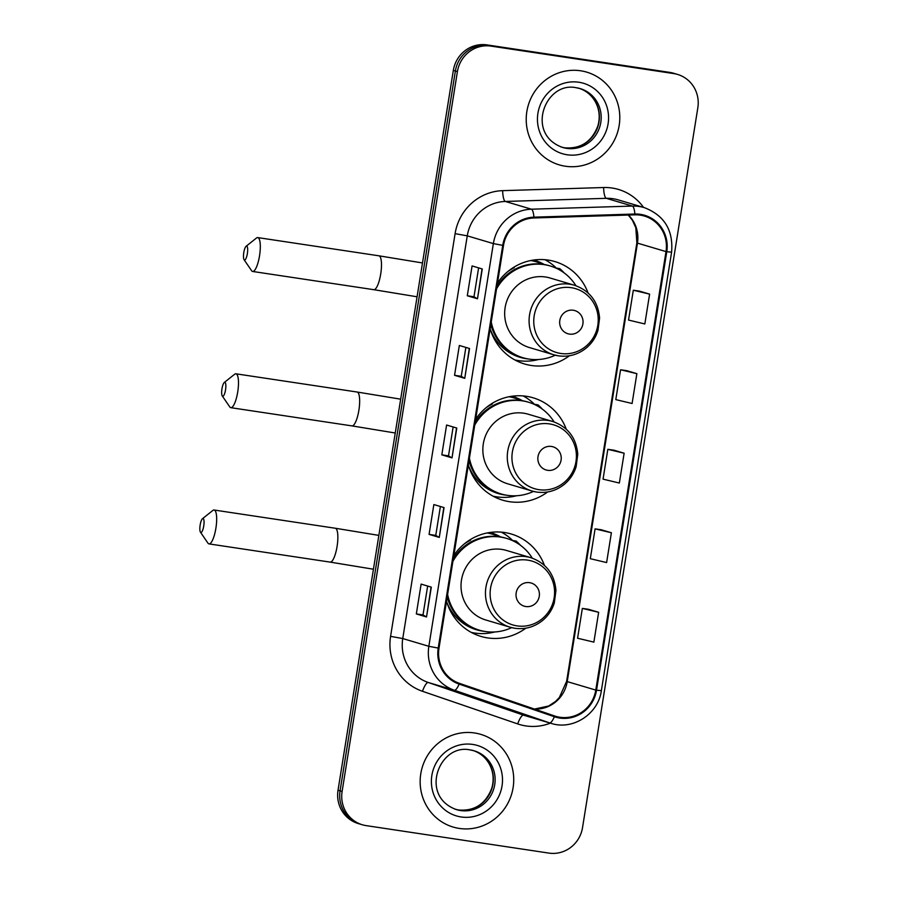 <?xml version="1.0" encoding="UTF-8"?>
<svg xmlns="http://www.w3.org/2000/svg" width="898" height="898" viewBox="0 0 898 898"><rect width="100%" height="100%" fill="white"/><g stroke="black" fill="none" stroke-linecap="round" stroke-linejoin="round"><path stroke-width="1.35" d="M544.435 565.403A53.397 51.512 106.5 0 0 511.31 534.018A53.397 51.512 106.5 0 0 504.553 532.514A53.397 51.512 106.5 0 0 453.849 555.458M446.531 601.166A53.397 51.512 106.5 0 0 480.924 636.413A53.397 51.512 106.5 0 0 487.67 637.917A53.397 51.512 106.5 0 0 525.801 628.185M566.256 429.188A53.397 51.512 106.5 0 0 533.131 397.803A53.397 51.512 106.5 0 0 526.374 396.299A53.397 51.512 106.5 0 0 475.671 419.243M468.341 464.951A53.397 51.512 106.5 0 0 502.745 500.197A53.397 51.512 106.5 0 0 509.492 501.701A53.397 51.512 106.5 0 0 547.623 491.969M588.078 292.961A53.397 51.512 106.5 0 0 554.942 261.587A53.397 51.512 106.5 0 0 548.195 260.083A53.397 51.512 106.5 0 0 497.481 283.027M490.162 328.735A53.397 51.512 106.5 0 0 524.555 363.982A53.397 51.512 106.5 0 0 531.313 365.486A53.397 51.512 106.5 0 0 569.444 355.754M490.095 532.458A48.862 47.134 -73.5 0 1 490.645 532.615A48.862 47.134 -73.5 0 1 500.646 536.948M490.319 533.569A48.862 47.134 106.5 0 0 488.613 532.694M511.916 396.243A48.862 47.134 -73.5 0 1 512.466 396.4A48.862 47.134 -73.5 0 1 522.468 400.733M512.129 397.354A48.862 47.134 106.5 0 0 510.434 396.478M533.738 260.027A48.862 47.134 -73.5 0 1 534.288 260.184A48.862 47.134 -73.5 0 1 544.289 264.517M533.951 261.138A48.862 47.134 106.5 0 0 532.256 260.263M515.171 360.109A53.397 51.512 106.5 0 0 515.867 360.165M555.716 267.469A53.397 51.512 106.5 0 0 544.963 259.713M493.35 496.325A53.397 51.512 106.5 0 0 494.046 496.381M533.895 403.685A53.397 51.512 106.5 0 0 523.152 395.928M471.529 632.54A53.397 51.512 106.5 0 0 472.225 632.596M512.073 539.9A53.397 51.512 106.5 0 0 501.331 532.144M677.586 74.433L673.511 73.221A30.229 29.151 106.5 0 0 669.684 72.379L486.963 44.9A30.229 29.151 106.5 0 0 453.333 70.392L338.03 790.251A30.229 29.151 106.5 0 0 358.28 823.567L360.322 824.173A30.229 29.151 106.5 0 1 340.073 790.857A30.229 29.151 106.5 0 0 360.322 824.173L362.354 824.779A30.229 29.151 106.5 0 0 366.182 825.621L548.903 853.1A30.229 29.151 106.5 0 0 582.533 827.608L697.836 107.749A30.229 29.151 106.5 0 0 677.586 74.433A30.229 29.151 106.5 0 0 673.769 73.58L491.038 46.112A30.229 29.151 106.5 0 0 457.408 71.604L342.104 791.464A30.229 29.151 106.5 0 0 362.354 824.779M491.038 46.112L489.006 45.506A30.229 29.151 106.5 0 0 455.376 70.998L340.073 790.857L455.376 70.998A30.229 29.151 106.5 0 1 489.006 45.506L671.726 72.985L486.963 44.9M675.554 73.827A30.229 29.151 106.5 0 0 671.726 72.985A30.229 29.151 106.5 0 1 675.554 73.827M580.647 70.785A48.369 46.651 106.5 0 0 527.463 108.377A48.369 46.651 106.5 0 0 559.241 164.873A48.369 46.651 106.5 0 0 565.358 166.231A48.369 46.651 106.5 0 0 618.554 128.638A48.369 46.651 106.5 0 0 586.764 72.143A48.369 46.651 106.5 0 0 580.647 70.785A48.369 46.651 106.5 0 0 527.463 108.377A48.369 46.651 106.5 0 0 559.241 164.873A48.369 46.651 106.5 0 0 565.358 166.231A48.369 46.651 106.5 0 0 618.554 128.638A48.369 46.651 106.5 0 0 586.764 72.143A48.369 46.651 106.5 0 0 580.647 70.785M474.582 732.97A48.369 46.651 106.5 0 0 421.398 770.574A48.369 46.651 106.5 0 0 453.176 827.069A48.369 46.651 106.5 0 0 459.293 828.427A48.369 46.651 106.5 0 0 512.489 790.835A48.369 46.651 106.5 0 0 480.699 734.34A48.369 46.651 106.5 0 0 474.582 732.97A48.369 46.651 106.5 0 0 421.398 770.574A48.369 46.651 106.5 0 0 453.176 827.069A48.369 46.651 106.5 0 0 459.293 828.427A48.369 46.651 106.5 0 0 512.489 790.835A48.369 46.651 106.5 0 0 480.699 734.34A48.369 46.651 106.5 0 0 474.582 732.97M640.33 215.15A32.238 31.104 -73.5 0 1 644.405 216.059A32.238 31.104 -73.5 0 1 666.013 251.597L595.778 690.079A32.238 31.104 -73.5 0 1 555.828 716.357A32.238 31.104 -73.5 0 1 554.638 715.975L459.406 683.344A32.238 31.104 -73.5 0 1 438.999 648.188L503.497 245.48A32.238 31.104 -73.5 0 1 533.951 217.967L634.908 214.835A32.238 31.104 -73.5 0 1 640.33 215.15M640.454 214.353A33.046 31.879 106.5 0 0 634.897 214.027L533.94 217.159A33.046 31.879 106.5 0 0 502.734 245.356L438.224 648.075A33.046 31.879 106.5 0 0 459.147 684.108L554.38 716.739A33.046 31.879 106.5 0 0 596.541 690.192L666.776 251.709A33.046 31.879 106.5 0 0 640.454 214.353M598.652 612.29L582.342 608.406L577.571 638.231L593.87 642.115L598.652 612.29L588.448 609.282M611.392 532.75L595.082 528.866L590.312 558.691L606.61 562.575L611.392 532.75L601.189 529.741M649.613 294.117L633.315 290.234L628.533 320.07L644.831 323.954L649.613 294.117L639.41 291.109M636.873 373.669L620.563 369.774L615.792 399.61L632.091 403.494L636.873 373.669L626.669 370.649M624.132 453.209L607.823 449.326L603.052 479.15L619.351 483.034L624.132 453.209L613.929 450.19M426.528 616.96L416.335 613.929L421.117 584.104L431.309 587.135L426.528 616.96L431.074 587.056M464.76 378.327L454.556 375.308L459.338 345.472L469.531 348.503L464.76 378.327L469.295 348.435M477.5 298.787L467.297 295.768L472.079 265.931L482.271 268.962L477.5 298.787L482.035 268.895M439.279 537.419L429.076 534.389L433.857 504.564L444.05 507.583L439.279 537.419L443.814 507.516M452.02 457.879L441.816 454.848L446.598 425.023L456.79 428.043L452.02 457.879L456.554 427.976M441.816 454.848L448.506 455.847L451.773 457.789M429.076 534.389L435.766 535.399L439.032 537.33M467.297 295.768L473.987 296.767L477.253 298.697M454.556 375.308L461.246 376.307L464.513 378.249M416.335 613.929L423.025 614.939L426.292 616.87M607.823 449.326L614.041 450.212M620.563 369.774L626.782 370.672M633.315 290.234L639.522 291.12M595.082 528.866L601.301 529.753M582.342 608.406L588.56 609.293M448.506 455.858L453.131 426.954M461.246 376.318L465.871 347.414M473.987 296.778L478.612 267.873M435.755 535.399L440.39 506.506M423.014 614.95L427.65 586.046M243.796 252.551A7.049 1.841 -81.4 0 0 244.076 259.713A7.049 1.841 -81.4 0 0 247.365 253.606A7.049 1.841 -81.4 0 0 246.097 246.288A7.049 1.841 -81.4 0 0 243.796 252.551M246.097 246.288L256.446 238.037A17.129 4.479 98.6 0 1 257.748 237.588A17.129 4.479 98.6 0 1 259.533 255.807A17.129 4.479 98.6 0 1 252.652 271.465A17.129 4.479 98.6 0 1 251.552 270.646L244.076 259.713M569.444 334.09A12.089 11.663 106.5 0 0 582.903 323.897A12.089 11.663 106.5 0 0 573.272 310.237A12.089 11.663 106.5 0 0 559.813 320.429A12.089 11.663 106.5 0 0 569.444 334.09M574.507 285.261C589.739 290.683 598.102 301.616 599.583 318.06L597.945 330.486C595.778 337.367 591.973 343.137 586.54 347.784C578.29 354.53 568.95 357.213 558.545 355.855L553.864 354.811A36.268 34.988 106.5 0 1 530.022 312.437A36.268 34.988 106.5 0 1 569.916 284.239A36.268 34.988 106.5 0 1 574.507 285.261L550.07 278.01A36.268 34.988 106.5 0 0 545.49 276.988A36.268 34.988 106.5 0 0 505.596 305.185A36.268 34.988 106.5 0 0 529.427 347.56L553.864 354.811A36.268 34.988 106.5 0 0 558.455 355.833M491.251 321.944A47.863 46.168 106.5 0 0 523.074 357.763A47.863 46.168 106.5 0 0 529.124 359.099A47.863 46.168 106.5 0 0 555.29 355.193M575.91 285.71A47.863 46.168 106.5 0 0 550.317 265.999A47.863 46.168 106.5 0 0 544.255 264.652A47.863 46.168 106.5 0 0 496.538 288.931M550.317 265.999L549.295 265.696A47.863 46.168 106.5 0 0 543.245 264.349A47.863 46.168 106.5 0 0 496.987 286.148M542.515 264.237A47.863 46.168 106.5 0 0 536.039 261.756A47.863 46.168 106.5 0 0 530.774 260.532M490.847 324.447A47.863 46.168 106.5 0 0 522.052 357.46L523.074 357.763M538.418 359.526A52.398 50.535 -73.5 0 1 518.472 360.626A52.398 50.535 -73.5 0 1 514.868 359.952M555.638 267.952L559.802 268.648L562.923 272.015M507.954 271.465A48.312 46.595 106.5 0 1 514.195 267.739L513.791 267.278M559.802 268.648A52.398 50.535 -73.5 0 1 564.135 272.88M221.974 388.767A7.049 1.841 -81.4 0 0 222.255 395.939A7.049 1.841 -81.4 0 0 225.544 389.822A7.049 1.841 -81.4 0 0 224.276 382.503A7.049 1.841 -81.4 0 0 221.974 388.767M224.276 382.503L234.636 374.253A17.129 4.479 98.6 0 1 235.927 373.804A17.129 4.479 98.6 0 1 237.712 392.022A17.129 4.479 98.6 0 1 230.831 407.681A17.129 4.479 98.6 0 1 229.731 406.861L222.255 395.939M547.634 470.316A12.089 11.663 106.5 0 0 561.082 460.113A12.089 11.663 106.5 0 0 551.451 446.452A12.089 11.663 106.5 0 0 538.003 456.644A12.089 11.663 106.5 0 0 547.634 470.316M552.685 421.476C567.918 426.898 576.28 437.831 577.762 454.276L576.134 466.702C573.957 473.583 570.163 479.352 564.719 484C556.468 490.746 547.129 493.429 536.723 492.07L532.043 491.026A36.268 34.988 106.5 0 1 508.212 448.652A36.268 34.988 106.5 0 1 548.106 420.455A36.268 34.988 106.5 0 1 552.685 421.476L528.26 414.225A36.268 34.988 106.5 0 0 523.669 413.203A36.268 34.988 106.5 0 0 483.775 441.401A36.268 34.988 106.5 0 0 507.617 483.775L532.043 491.026A36.268 34.988 106.5 0 0 536.634 492.048M469.43 458.171A47.863 46.168 106.5 0 0 501.264 493.979A47.863 46.168 106.5 0 0 507.314 495.326A47.863 46.168 106.5 0 0 533.468 491.419M554.088 421.925A47.863 46.168 106.5 0 0 528.495 402.214A47.863 46.168 106.5 0 0 522.445 400.867A47.863 46.168 106.5 0 0 474.716 425.147M528.495 402.214L527.474 401.911A47.863 46.168 106.5 0 0 521.424 400.564A47.863 46.168 106.5 0 0 475.165 422.363M520.694 400.463A47.863 46.168 106.5 0 0 514.217 397.971A47.863 46.168 106.5 0 0 508.953 396.748M469.037 460.663A47.863 46.168 106.5 0 0 500.242 493.676L501.264 493.979M516.597 495.741A52.398 50.535 -73.5 0 1 496.65 496.841A52.398 50.535 -73.5 0 1 493.047 496.167M533.816 404.167L537.981 404.863L541.101 408.231M486.144 407.681A48.312 46.595 106.5 0 1 492.385 403.954L491.969 403.494M537.981 404.863A52.398 50.535 -73.5 0 1 542.313 409.095M200.164 524.982A7.049 1.841 -81.4 0 0 200.445 532.155A7.049 1.841 -81.4 0 0 203.734 526.037A7.049 1.841 -81.4 0 0 202.465 518.718A7.049 1.841 -81.4 0 0 200.164 524.982M202.465 518.718L212.815 510.468A17.129 4.479 98.6 0 1 214.106 510.019A17.129 4.479 98.6 0 1 215.89 528.249A17.129 4.479 98.6 0 1 209.01 543.896A17.129 4.479 98.6 0 1 207.909 543.077L200.445 532.155M525.813 606.532A12.089 11.663 106.5 0 0 539.26 596.328A12.089 11.663 106.5 0 0 529.629 582.667A12.089 11.663 106.5 0 0 516.182 592.86A12.089 11.663 106.5 0 0 525.813 606.532M530.875 557.692C546.107 563.113 554.459 574.047 555.941 590.491L554.313 602.928C552.147 609.798 548.341 615.568 542.908 620.215C534.647 626.961 525.319 629.644 514.913 628.286L510.232 627.242A36.268 34.988 106.5 0 1 486.39 584.867A36.268 34.988 106.5 0 1 526.284 556.67A36.268 34.988 106.5 0 1 530.875 557.692L506.438 550.44A36.268 34.988 106.5 0 0 501.847 549.419A36.268 34.988 106.5 0 0 461.954 577.616A36.268 34.988 106.5 0 0 485.796 619.99L510.232 627.242A36.268 34.988 106.5 0 0 514.812 628.263M447.619 594.386A47.863 46.168 106.5 0 0 479.442 630.194A47.863 46.168 106.5 0 0 485.492 631.541A47.863 46.168 106.5 0 0 511.647 627.635M532.278 558.141A47.863 46.168 106.5 0 0 506.674 538.43A47.863 46.168 106.5 0 0 500.624 537.083A47.863 46.168 106.5 0 0 452.906 561.362M506.674 538.43L505.653 538.126A47.863 46.168 106.5 0 0 499.602 536.779A47.863 46.168 106.5 0 0 453.344 558.578M498.873 536.678A47.863 46.168 106.5 0 0 492.396 534.187A47.863 46.168 106.5 0 0 487.131 532.974M447.215 596.878A47.863 46.168 106.5 0 0 478.421 629.891L479.442 630.194M494.776 631.956A52.398 50.535 -73.5 0 1 474.84 633.056A52.398 50.535 -73.5 0 1 471.237 632.383M511.995 540.383L516.159 541.079L519.28 544.446M464.322 543.896A48.312 46.595 106.5 0 1 470.563 540.169L470.148 539.709M516.159 541.079A52.398 50.535 -73.5 0 1 520.492 545.311M453.333 70.392L457.408 71.604M669.684 72.379L673.769 73.58M338.03 790.251L342.104 791.464M666.013 251.597L637.457 243.122A32.238 31.104 106.5 0 0 628.454 215.037M550.384 723.148A50.378 48.593 -73.5 0 1 525.947 725.932A50.378 48.593 -73.5 0 1 517.708 723.923L422.487 691.292A50.378 48.593 -73.5 0 1 390.585 636.356L455.095 233.648A50.378 48.593 -73.5 0 1 502.667 190.657L603.624 187.525A50.378 48.593 -73.5 0 1 643.552 207.404M455.095 233.648L467.263 235.848L493.361 243.594A40.298 38.872 -73.5 0 1 531.425 209.2L632.383 206.069A40.298 38.872 -73.5 0 1 639.152 206.473A40.298 38.872 -73.5 0 1 644.259 207.606L618.15 199.861A40.298 38.872 106.5 0 0 613.053 198.727A40.298 38.872 106.5 0 0 606.285 198.323L505.316 201.455A40.298 38.872 106.5 0 0 467.263 235.848L402.753 638.557A40.298 38.872 106.5 0 0 428.267 682.502L523.5 715.134A40.298 38.872 106.5 0 0 524.982 715.616L551.091 723.361A40.298 38.872 -73.5 0 1 549.598 722.879L454.366 690.248A40.298 38.872 -73.5 0 1 428.851 646.302L493.361 243.594L502.734 245.356M634.897 214.027A10.08 2.537 88.2 0 0 632.383 206.069L606.285 198.323A10.08 2.537 -91.8 0 1 603.624 187.525M438.224 648.075L428.851 646.302L402.753 638.557L390.585 636.356M459.147 684.108A10.08 2.66 108.9 0 1 454.366 690.248L428.267 682.502A10.08 2.66 -71.1 0 0 422.487 691.292M502.667 190.657A10.08 2.537 -91.8 0 0 505.316 201.455L531.425 209.2A10.08 2.537 88.2 0 1 533.94 217.159M554.38 716.739A10.08 2.66 108.9 0 1 549.598 722.879L523.5 715.134A10.08 2.66 -71.1 0 0 517.708 723.923M596.541 690.192L601.357 690.652L671.592 252.181L666.776 251.709M534.568 709.094A32.238 31.104 106.5 0 0 567.233 681.604L637.457 243.122A18.14 0.64 9.1 0 1 636.862 242.864L635.818 227.733L632.394 220.257L628.263 215.037M595.778 690.079L567.233 681.604A18.14 0.64 9.1 0 1 566.627 681.335L636.862 242.864M561.856 147.216A30.712 29.623 106.5 0 0 564.842 147.833A30.712 29.623 106.5 0 0 598.506 124.429A30.712 29.623 106.5 0 0 579.322 88.363M580.22 88.61L576.393 87.768C545.333 80.753 524.758 134.184 562.743 147.497A30.712 29.623 106.5 0 0 566.627 148.361A30.712 29.623 106.5 0 0 600.403 124.485A30.712 29.623 106.5 0 0 580.22 88.61A30.712 29.623 106.5 0 0 576.449 87.768M567.199 154.782A36.762 35.449 106.5 0 0 608.092 123.789A36.762 35.449 106.5 0 0 578.817 82.234A36.762 35.449 106.5 0 0 537.924 113.238A36.762 35.449 106.5 0 0 567.199 154.782M417.065 296.789L373.826 289.684A17.129 4.479 -81.4 0 0 380.707 274.036A17.129 4.479 -81.4 0 0 378.922 255.807L257.748 237.588M560.722 353.453A33.327 32.137 106.5 0 0 597.799 325.357A33.327 32.137 106.5 0 0 571.251 287.686A33.327 32.137 106.5 0 0 534.187 315.793A33.327 32.137 106.5 0 0 560.722 353.453M490.566 330.071A48.312 46.595 106.5 0 0 528.271 358.964M395.255 433.004L352.005 425.899A17.129 4.479 -81.4 0 0 358.886 410.251A17.129 4.479 -81.4 0 0 357.101 392.022L235.927 373.804M538.901 489.668A33.327 32.137 106.5 0 0 575.977 461.572A33.327 32.137 106.5 0 0 549.441 423.901A33.327 32.137 106.5 0 0 512.365 452.008A33.327 32.137 106.5 0 0 538.901 489.668M468.745 466.286A48.312 46.595 106.5 0 0 506.461 495.18M373.433 569.22L330.195 562.114A17.129 4.479 -81.4 0 0 337.076 546.467A17.129 4.479 -81.4 0 0 335.28 528.237L214.106 510.019M517.08 625.884A33.327 32.137 106.5 0 0 554.156 597.787A33.327 32.137 106.5 0 0 527.62 560.116A33.327 32.137 106.5 0 0 490.544 588.224A33.327 32.137 106.5 0 0 517.08 625.884M446.923 602.502A48.312 46.595 106.5 0 0 484.639 631.395M455.791 809.412A30.712 29.623 106.5 0 0 458.777 810.018A30.712 29.623 106.5 0 0 492.441 786.626A30.712 29.623 106.5 0 0 473.257 750.56M474.144 750.807L470.328 749.953C439.268 742.938 418.692 796.369 456.678 809.693A30.712 29.623 106.5 0 0 460.562 810.557A30.712 29.623 106.5 0 0 494.338 786.682A30.712 29.623 106.5 0 0 474.144 750.807A30.712 29.623 106.5 0 0 470.384 749.953M461.134 816.967A36.762 35.449 106.5 0 0 502.027 785.975A36.762 35.449 106.5 0 0 472.752 744.431A36.762 35.449 106.5 0 0 431.859 775.423A36.762 35.449 106.5 0 0 461.134 816.967M551.091 723.361C572.879 730.579 598.349 713.955 601.357 690.652M671.592 252.181C673.433 230.214 664.329 215.352 644.259 207.606M534.445 709.061L548.611 706.019L555.424 701.529L559.319 697.555L566.627 681.335M578.435 88.083C585.406 90.238 590.884 94.503 594.835 100.89C599.325 108.636 600.347 116.976 597.888 125.9C591.771 141.716 580.737 149.023 564.786 147.822L560.958 146.969M422.487 262.957L378.922 255.807M373.826 289.684L252.652 271.465M531.47 260.398L536.039 261.756M400.665 399.172L357.101 392.022M352.005 425.899L230.831 407.681M509.649 396.613L514.217 397.971M378.855 535.388L335.28 528.237M330.195 562.114L209.01 543.896M487.827 532.828L492.396 534.187M472.37 750.279C479.341 752.423 484.808 756.688 488.77 763.076C493.26 770.821 494.282 779.161 491.823 788.096C485.706 803.901 474.672 811.208 458.721 810.007L454.893 809.154"/></g></svg>
